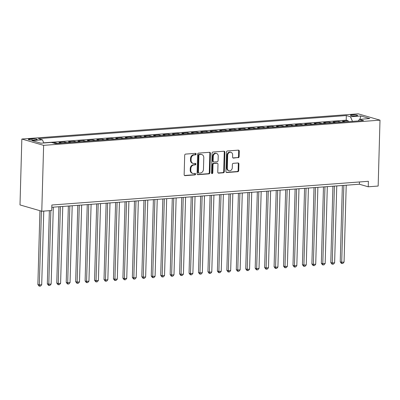<?xml version="1.0" encoding="UTF-8"?>
<svg xmlns="http://www.w3.org/2000/svg" width="400" height="400" viewBox="0 0 400 400"><rect width="100%" height="100%" fill="white"/><g stroke="black" fill="none" stroke-linecap="round" stroke-linejoin="round"><path stroke-width="0.6" d="M196.135 154.06A0.765 0.64 106.2 0 0 195.505 153.355L185.65 154.09A1.095 0.915 106.2 0 0 184.695 155.24L184.15 174.645A1.095 0.915 106.2 0 0 185.05 175.65L194.9 174.915A0.765 0.64 106.2 0 0 194.945 173.405L193.67 173.5A3.5 2.92 106.2 0 1 192.79 173.41A3.5 2.92 106.2 0 1 190.8 170.275L190.845 168.655A3.5 2.92 106.2 0 1 193.905 164.985L195.18 164.89A0.765 0.64 106.2 0 0 195.225 163.38L193.95 163.475A3.5 2.92 106.2 0 1 193.07 163.385A3.5 2.92 106.2 0 1 191.08 160.245L191.125 158.63A3.5 2.92 106.2 0 1 194.185 154.96L195.46 154.86A0.765 0.64 106.2 0 0 196.135 154.06M193.07 163.385L192.48 163.215A3.5 2.92 106.2 0 1 190.49 160.075L190.535 158.46A3.5 2.92 106.2 0 1 193.6 154.785L194.875 154.69A0.765 0.64 106.2 0 0 195.365 153.365M184.5 175.48L194.315 174.745A0.765 0.64 106.2 0 0 194.805 173.415M192.79 173.41L192.2 173.24A3.5 2.92 106.2 0 1 190.21 170.1L190.255 168.485A3.5 2.92 106.2 0 1 193.32 164.815L194.595 164.715A0.765 0.64 106.2 0 0 195.085 163.39M352.125 114.825A3.565 0.585 1.6 0 0 350.45 115.27A3.565 0.585 1.6 0 0 352.275 115.835A3.565 0.585 1.6 0 0 355.895 115.92A3.565 0.585 1.6 0 0 357.575 115.47A3.565 0.585 1.6 0 0 355.745 114.91A3.565 0.585 1.6 0 0 352.125 114.825M238.165 157.74A1.095 0.915 106.2 0 0 239.12 156.595L239.275 151.15A1.095 0.915 106.2 0 0 238.375 150.14L227.43 150.96A1.095 0.915 106.2 0 0 226.475 152.11L225.93 171.515A1.095 0.915 106.2 0 0 226.83 172.52L237.775 171.705A1.095 0.915 106.2 0 0 238.73 170.555L238.915 163.98A1.095 0.915 106.2 0 0 238.015 162.97L233.335 163.32A1.095 0.915 106.2 0 0 232.375 164.47L232.285 167.73A2.925 2.44 106.2 0 1 228.99 170.725A2.925 2.44 106.2 0 1 227.325 168.1L227.68 155.325A2.925 2.44 106.2 0 1 230.975 152.33A2.925 2.44 106.2 0 1 232.64 154.955L232.585 157.085A1.095 0.915 106.2 0 0 233.48 158.095L237.575 157.57A1.095 0.915 106.2 0 0 238.53 156.425L238.685 150.98A1.095 0.915 106.2 0 0 238.335 150.145M43.625 145.35L41.785 211.245L51.71 210.5L51.86 205.01L368.39 181.3L368.24 186.79L378.16 186.05L380 120.15L43.625 145.35L21.84 139.03L358.215 113.83L380 120.15M210.43 153.31A1.095 0.915 106.2 0 0 209.53 152.3L198.59 153.12A1.095 0.915 106.2 0 0 197.63 154.27L197.09 173.675A1.095 0.915 106.2 0 0 197.985 174.685L208.93 173.865A1.095 0.915 106.2 0 0 209.885 172.715L210.43 153.31L209.84 153.14A1.095 0.915 106.2 0 0 209.495 152.305M213.01 152.04L223.955 151.22A1.095 0.915 106.2 0 1 224.85 152.23L224.31 171.635A1.095 0.915 106.2 0 1 223.35 172.785L218.67 173.135A1.095 0.915 106.2 0 1 217.77 172.125L217.99 164.255A1.095 0.915 106.2 0 0 217.095 163.245L213.985 163.48A1.095 0.915 106.2 0 0 213.03 164.625L212.8 172.82A0.765 0.64 106.2 0 1 211.5 172.915L212.05 153.19A1.095 0.915 106.2 0 1 213.01 152.04M348.155 121.7L348.18 120.745L342.51 121.17L344.66 121.79L340.88 122.075A4.455 2.34 85.7 0 1 341.215 122.22M338.705 122.405L338.73 121.45L333.065 121.875L335.21 122.5L331.43 122.785A4.455 2.34 85.7 0 1 331.77 122.925M329.255 123.115L329.285 122.16L323.615 122.585L325.765 123.21L321.985 123.49A4.455 2.34 85.7 0 1 322.32 123.635M319.81 123.82L319.835 122.865L314.165 123.29L316.315 123.915L312.535 124.2A4.455 2.34 85.7 0 1 312.87 124.34M310.36 124.53L310.385 123.575L304.715 124L306.865 124.625L303.085 124.905A4.455 2.34 85.7 0 1 303.42 125.05M300.91 125.235L300.935 124.285L295.27 124.71L297.415 125.33L293.64 125.615A4.455 2.34 85.7 0 1 293.975 125.755M291.46 125.945L291.49 124.99L285.82 125.415L287.97 126.04L284.19 126.32A4.455 2.34 85.7 0 1 284.525 126.465M282.015 126.655L282.04 125.7L276.37 126.125L278.52 126.745L274.74 127.03A4.455 2.34 85.7 0 1 275.075 127.17M272.565 127.36L272.59 126.405L266.92 126.83L269.07 127.455L265.29 127.735A4.455 2.34 85.7 0 1 265.625 127.88M263.115 128.07L263.145 127.115L257.475 127.54L259.625 128.16L255.845 128.445A4.455 2.34 85.7 0 1 256.18 128.59M253.665 128.775L253.695 127.82L248.025 128.245L250.175 128.87L246.395 129.155A4.455 2.34 85.7 0 1 246.73 129.295M244.22 129.485L244.245 128.53L238.575 128.955L240.725 129.58L236.945 129.86A4.455 2.34 85.7 0 1 237.28 130.005M234.77 130.19L234.795 129.235L229.125 129.66L231.275 130.285L227.495 130.57A4.455 2.34 85.7 0 1 227.83 130.71M225.32 130.9L225.35 129.945L219.68 130.37L221.83 130.995L218.05 131.275A4.455 2.34 85.7 0 1 218.385 131.42M215.875 131.605L215.9 130.655L210.23 131.08L212.38 131.7L208.6 131.985A4.455 2.34 85.7 0 1 208.935 132.125M206.425 132.315L206.45 131.36L200.78 131.785L202.93 132.41L199.15 132.69A4.455 2.34 85.7 0 1 199.485 132.835M196.975 133.025L197 132.07L191.335 132.495L193.48 133.115L189.7 133.4A4.455 2.34 85.7 0 1 190.035 133.54M187.525 133.73L187.555 132.775L181.885 133.2L184.035 133.825L180.255 134.11A4.455 2.34 85.7 0 1 180.59 134.25M178.08 134.44L178.105 133.485L172.435 133.91L174.585 134.53L170.805 134.815A4.455 2.34 85.7 0 1 171.14 134.96M168.63 135.145L168.655 134.19L162.985 134.615L165.135 135.24L161.355 135.525A4.455 2.34 85.7 0 1 161.69 135.665M159.18 135.855L159.205 134.9L153.54 135.325L155.685 135.95L151.91 136.23A4.455 2.34 85.7 0 1 152.245 136.375M149.73 136.56L149.76 135.61L144.09 136.03L146.24 136.655L142.46 136.94A4.455 2.34 85.7 0 1 142.795 137.08M140.285 137.27L140.31 136.315L134.64 136.74L136.79 137.365L133.01 137.645A4.455 2.34 85.7 0 1 133.345 137.79M130.835 137.975L130.86 137.025L125.19 137.45L127.34 138.07L123.56 138.355A4.455 2.34 85.7 0 1 123.895 138.495M121.385 138.685L121.41 137.73L115.745 138.155L117.89 138.78L114.115 139.06A4.455 2.34 85.7 0 1 114.45 139.205M111.935 139.395L111.965 138.44L106.295 138.865L108.445 139.485L104.665 139.77A4.455 2.34 85.7 0 1 105 139.91M102.49 140.1L102.515 139.145L96.845 139.57L98.995 140.195L95.215 140.48A4.455 2.34 85.7 0 1 95.55 140.62M93.04 140.81L93.065 139.855L87.395 140.28L89.545 140.9L85.765 141.185A4.455 2.34 85.7 0 1 86.1 141.33M83.59 141.515L83.62 140.56L77.95 140.985L80.1 141.61L76.32 141.895A4.455 2.34 85.7 0 1 76.655 142.035M74.14 142.225L74.17 141.27L68.5 141.695L70.65 142.32L66.87 142.6A4.455 2.34 85.7 0 1 67.205 142.745M64.695 142.93L64.72 141.98L59.05 142.4L61.2 143.025L57.42 143.31A4.455 2.34 85.7 0 1 57.755 143.45M55.25 143.545L55.27 142.685L52.895 142.865M33.54 140.045L35.62 139.885A3.455 0.565 1.6 0 0 37.245 139.455A3.455 0.565 1.6 0 0 35.475 138.91A3.455 0.565 1.6 0 0 31.97 138.83L29.89 138.985A3.455 0.565 1.6 0 0 28.265 139.415A3.455 0.565 1.6 0 0 30.035 139.96A3.455 0.565 1.6 0 0 33.54 140.045M348.18 120.745L346.21 120.17L346.335 115.56L38.31 138.635L42.43 139.83L43.825 142.99M346.335 115.56L350.46 116.755L360.85 115.975L369.8 118.57L359.41 119.35L363.53 120.545L55.505 143.62L51.38 142.425L40.99 143.205L32.04 140.605L42.43 139.83M55.27 142.685L57.42 143.31M64.72 141.98L66.87 142.6M74.17 141.27L76.32 141.895M83.62 140.56L85.765 141.185M93.065 139.855L95.215 140.48M102.515 139.145L104.665 139.77M111.965 138.44L114.115 139.06M121.41 137.73L123.56 138.355M130.86 137.025L133.01 137.645M140.31 136.315L142.46 136.94M149.76 135.61L151.91 136.23M159.205 134.9L161.355 135.525M168.655 134.19L170.805 134.815M178.105 133.485L180.255 134.11M187.555 132.775L189.7 133.4M197 132.07L199.15 132.69M206.45 131.36L208.6 131.985M215.9 130.655L218.05 131.275M225.35 129.945L227.495 130.57M234.795 129.235L236.945 129.86M244.245 128.53L246.395 129.155M253.695 127.82L255.845 128.445M263.145 127.115L265.29 127.735M272.59 126.405L274.74 127.03M282.04 125.7L284.19 126.32M291.49 124.99L293.64 125.615M300.935 124.285L303.085 124.905M310.385 123.575L312.535 124.2M319.835 122.865L321.985 123.49M329.285 122.16L331.43 122.785M338.73 121.45L340.88 122.075M346.21 120.17L43.75 142.83M41.785 211.245L20 204.925L21.84 139.03M51.8 207.27L359.405 184.23L368.24 186.79M359.47 181.97L359.405 184.23M61.535 143.17A4.455 2.34 -94.3 0 0 61.2 143.025M70.985 142.46A4.455 2.34 -94.3 0 0 70.65 142.32M80.435 141.755A4.455 2.34 -94.3 0 0 80.1 141.61M89.88 141.045A4.455 2.34 -94.3 0 0 89.545 140.9M99.33 140.335A4.455 2.34 -94.3 0 0 98.995 140.195M108.78 139.63A4.455 2.34 -94.3 0 0 108.445 139.485M118.23 138.92A4.455 2.34 -94.3 0 0 117.89 138.78M127.675 138.215A4.455 2.34 -94.3 0 0 127.34 138.07M137.125 137.505A4.455 2.34 -94.3 0 0 136.79 137.365M146.575 136.8A4.455 2.34 -94.3 0 0 146.24 136.655M156.02 136.09A4.455 2.34 -94.3 0 0 155.685 135.95M165.47 135.385A4.455 2.34 -94.3 0 0 165.135 135.24M174.92 134.675A4.455 2.34 -94.3 0 0 174.585 134.53M184.37 133.965A4.455 2.34 -94.3 0 0 184.035 133.825M193.815 133.26A4.455 2.34 -94.3 0 0 193.48 133.115M203.265 132.55A4.455 2.34 -94.3 0 0 202.93 132.41M212.715 131.845A4.455 2.34 -94.3 0 0 212.38 131.7M222.165 131.135A4.455 2.34 -94.3 0 0 221.83 130.995M231.61 130.43A4.455 2.34 -94.3 0 0 231.275 130.285M241.06 129.72A4.455 2.34 -94.3 0 0 240.725 129.58M250.51 129.015A4.455 2.34 -94.3 0 0 250.175 128.87M259.96 128.305A4.455 2.34 -94.3 0 0 259.625 128.16M269.405 127.595A4.455 2.34 -94.3 0 0 269.07 127.455M278.855 126.89A4.455 2.34 -94.3 0 0 278.52 126.745M288.305 126.18A4.455 2.34 -94.3 0 0 287.97 126.04M297.75 125.475A4.455 2.34 -94.3 0 0 297.415 125.33M307.2 124.765A4.455 2.34 -94.3 0 0 306.865 124.625M316.65 124.06A4.455 2.34 -94.3 0 0 316.315 123.915M326.1 123.35A4.455 2.34 -94.3 0 0 325.765 123.21M335.545 122.645A4.455 2.34 -94.3 0 0 335.21 122.5M359.41 119.35L358.35 120.935M344.995 121.935A4.455 2.34 -94.3 0 0 344.66 121.79M352.49 121.375L350.46 116.755M360.85 115.975L359.89 119.315M197.435 174.51L208.34 173.69A1.095 0.915 106.2 0 0 209.3 172.545L209.84 153.14M199.565 154.555A0.765 0.64 106.2 0 0 198.895 155.36L198.42 172.39A0.765 0.64 106.2 0 0 199.05 173.095L200.395 172.995A3.5 2.92 106.2 0 0 203.455 169.325L203.785 157.68A3.5 2.92 106.2 0 0 201.79 154.545A3.5 2.92 106.2 0 0 200.91 154.455L198.975 154.385A0.765 0.64 106.2 0 0 198.305 155.185L198.895 155.36M198.855 173.08L198.265 172.905A0.765 0.64 106.2 0 1 197.83 172.22L198.305 155.185M201.79 154.545L201.2 154.375A3.5 2.92 106.2 0 0 200.32 154.285L200.91 154.455M198.975 154.385L200.32 154.285M218.12 172.96L222.765 172.61A1.095 0.915 106.2 0 0 223.72 171.465L224.26 152.06A1.095 0.915 106.2 0 0 223.915 151.225M217.37 163.275L216.78 163.105A1.095 0.915 106.2 0 0 216.505 163.075L213.395 163.31A1.095 0.915 106.2 0 0 212.44 164.455L212.21 172.65L212.8 172.82M211.67 173.43A0.765 0.64 106.2 0 0 212.21 172.65M218.22 156.09A2.925 2.44 106.2 0 0 216.55 153.465A2.925 2.44 106.2 0 0 213.255 156.46L213.13 160.96A1.095 0.915 106.2 0 0 214.03 161.97L217.135 161.735A1.095 0.915 106.2 0 0 218.095 160.59L218.22 156.09M216.55 153.465L215.965 153.295A2.925 2.44 106.2 0 0 212.67 156.29L213.255 156.46M213.755 161.94L213.165 161.77A1.095 0.915 106.2 0 1 212.54 160.79L212.67 156.29M232.93 157.92L237.575 157.57M230.975 152.33L230.385 152.16A2.925 2.44 106.2 0 0 227.09 155.155L227.68 155.325M228.99 170.725L228.4 170.555A2.925 2.44 106.2 0 1 226.735 167.93L227.09 155.155M226.28 172.35L237.185 171.53A1.095 0.915 106.2 0 0 238.14 170.385L238.325 163.81A1.095 0.915 106.2 0 0 237.98 162.975M39.935 210.71L37.875 284.495L39.345 284.92L41.71 284.745L43.765 211.095M41.41 211.135L39.345 284.92L39.575 286.17L38.985 286L37.875 284.495M41.71 284.745L40.52 286.1L39.575 286.17M49.365 210.68L47.325 283.785L48.795 284.215L51.155 284.035L53.305 207.16M50.85 210.565L48.795 284.215L49.02 285.46L48.435 285.29L47.325 283.785M51.155 284.035L49.965 285.39L49.02 285.46M58.905 206.74L56.77 283.08L58.245 283.505L60.605 283.33L62.755 206.45M60.39 206.63L58.245 283.505L58.47 284.755L57.88 284.58L56.77 283.08M60.605 283.33L59.415 284.68L58.47 284.755M68.355 206.03L66.22 282.37L67.69 282.8L70.055 282.62L72.2 205.745M69.84 205.92L67.69 282.8L67.92 284.045L67.33 283.875L66.22 282.37M70.055 282.62L68.865 283.975L67.92 284.045M77.8 205.325L75.67 281.665L77.14 282.09L79.505 281.915L81.65 205.035M79.29 205.215L77.14 282.09L77.37 283.34L76.78 283.165L75.67 281.665M79.505 281.915L78.315 283.265L77.37 283.34M87.25 204.615L85.12 280.955L86.59 281.385L88.95 281.205L91.1 204.33M88.735 204.505L86.59 281.385L86.815 282.63L86.23 282.46L85.12 280.955M88.95 281.205L87.76 282.56L86.815 282.63M96.7 203.91L94.565 280.25L96.04 280.675L98.4 280.5L100.55 203.62M98.185 203.795L96.04 280.675L96.265 281.92L95.675 281.75L94.565 280.25M98.4 280.5L97.21 281.85L96.265 281.92M106.145 203.2L104.015 279.54L105.485 279.97L107.85 279.79L109.995 202.91M107.635 203.09L105.485 279.97L105.715 281.215L105.125 281.045L104.015 279.54M107.85 279.79L106.66 281.145L105.715 281.215M115.595 202.495L113.465 278.835L114.935 279.26L117.3 279.085L119.445 202.205M117.085 202.38L114.935 279.26L115.165 280.505L114.575 280.335L113.465 278.835M117.3 279.085L116.11 280.435L115.165 280.505M125.045 201.785L122.91 278.125L124.385 278.55L126.745 278.375L128.895 201.495M126.53 201.675L124.385 278.55L124.61 279.8L124.025 279.63L122.91 278.125M126.745 278.375L125.555 279.73L124.61 279.8M134.495 201.075L132.36 277.415L133.835 277.845L136.195 277.665L138.345 200.79M135.98 200.965L133.835 277.845L134.06 279.09L133.47 278.92L132.36 277.415M136.195 277.665L135.005 279.02L134.06 279.09M143.94 200.37L141.81 276.71L143.28 277.135L145.645 276.96L147.79 200.08M145.43 200.26L143.28 277.135L143.51 278.385L142.92 278.21L141.81 276.71M145.645 276.96L144.455 278.31L143.51 278.385M153.39 199.66L151.26 276L152.73 276.43L155.095 276.25L157.24 199.375M154.88 199.55L152.73 276.43L152.96 277.675L152.37 277.505L151.26 276M155.095 276.25L153.905 277.605L152.96 277.675M162.84 198.955L160.705 275.295L162.18 275.72L164.54 275.545L166.69 198.665M164.325 198.845L162.18 275.72L162.405 276.97L161.82 276.795L160.705 275.295M164.54 275.545L163.35 276.895L162.405 276.97M172.29 198.245L170.155 274.585L171.63 275.015L173.99 274.835L176.135 197.96M173.775 198.135L171.63 275.015L171.855 276.26L171.265 276.09L170.155 274.585M173.99 274.835L172.8 276.19L171.855 276.26M181.735 197.54L179.605 273.88L181.075 274.305L183.44 274.13L185.585 197.25M183.225 197.425L181.075 274.305L181.305 275.55L180.715 275.38L179.605 273.88M183.44 274.13L182.25 275.48L181.305 275.55M191.185 196.83L189.055 273.17L190.525 273.6L192.885 273.42L195.035 196.54M192.675 196.72L190.525 273.6L190.75 274.845L190.165 274.675L189.055 273.17M192.885 273.42L191.695 274.775L190.75 274.845M200.635 196.125L198.5 272.465L199.975 272.89L202.335 272.715L204.485 195.835M202.12 196.01L199.975 272.89L200.2 274.135L199.61 273.965L198.5 272.465M202.335 272.715L201.145 274.065L200.2 274.135M210.085 195.415L207.95 271.755L209.425 272.18L211.785 272.005L213.93 195.125M211.57 195.305L209.425 272.18L209.65 273.43L209.06 273.26L207.95 271.755M211.785 272.005L210.595 273.36L209.65 273.43M219.53 194.705L217.4 271.045L218.87 271.475L221.235 271.295L223.38 194.42M221.02 194.595L218.87 271.475L219.1 272.72L218.51 272.55L217.4 271.045M221.235 271.295L220.045 272.65L219.1 272.72M228.98 194L226.85 270.34L228.32 270.765L230.68 270.59L232.83 193.71M230.465 193.89L228.32 270.765L228.545 272.015L227.96 271.84L226.85 270.34M230.68 270.59L229.49 271.94L228.545 272.015M238.43 193.29L236.295 269.63L237.77 270.06L240.13 269.88L242.28 193.005M239.915 193.18L237.77 270.06L237.995 271.305L237.405 271.135L236.295 269.63M240.13 269.88L238.94 271.235L237.995 271.305M247.88 192.585L245.745 268.925L247.215 269.35L249.58 269.175L251.725 192.295M249.365 192.475L247.215 269.35L247.445 270.595L246.855 270.425L245.745 268.925M249.58 269.175L248.39 270.525L247.445 270.595M257.325 191.875L255.195 268.215L256.665 268.645L259.03 268.465L261.175 191.59M258.815 191.765L256.665 268.645L256.895 269.89L256.305 269.72L255.195 268.215M259.03 268.465L257.84 269.82L256.895 269.89M266.775 191.17L264.645 267.51L266.115 267.935L268.475 267.76L270.625 190.88M268.26 191.055L266.115 267.935L266.34 269.18L265.755 269.01L264.645 267.51M268.475 267.76L267.285 269.11L266.34 269.18M276.225 190.46L274.09 266.8L275.565 267.23L277.925 267.05L280.075 190.17M277.71 190.35L275.565 267.23L275.79 268.475L275.2 268.305L274.09 266.8M277.925 267.05L276.735 268.405L275.79 268.475M285.67 189.755L283.54 266.095L285.01 266.52L287.375 266.345L289.52 189.465M287.16 189.64L285.01 266.52L285.24 267.765L284.65 267.595L283.54 266.095M287.375 266.345L286.185 267.695L285.24 267.765M295.12 189.045L292.99 265.385L294.46 265.81L296.825 265.635L298.97 188.755M296.61 188.935L294.46 265.81L294.69 267.06L294.1 266.89L292.99 265.385M296.825 265.635L295.635 266.99L294.69 267.06M304.57 188.335L302.435 264.675L303.91 265.105L306.27 264.925L308.42 188.05M306.055 188.225L303.91 265.105L304.135 266.35L303.55 266.18L302.435 264.675M306.27 264.925L305.08 266.28L304.135 266.35M314.02 187.63L311.885 263.97L313.36 264.395L315.72 264.22L317.87 187.34M315.505 187.52L313.36 264.395L313.585 265.645L312.995 265.47L311.885 263.97M315.72 264.22L314.53 265.57L313.585 265.645M323.465 186.92L321.335 263.26L322.805 263.69L325.17 263.51L327.315 186.635M324.955 186.81L322.805 263.69L323.035 264.935L322.445 264.765L321.335 263.26M325.17 263.51L323.98 264.865L323.035 264.935M332.915 186.215L330.785 262.555L332.255 262.98L334.62 262.805L336.765 185.925M334.405 186.1L332.255 262.98L332.485 264.225L331.895 264.055L330.785 262.555M334.62 262.805L333.425 264.155L332.485 264.225M342.365 185.505L340.23 261.845L341.705 262.275L344.065 262.095L346.215 185.22M343.85 185.395L341.705 262.275L341.93 263.52L341.34 263.35L340.23 261.845M344.065 262.095L342.875 263.45L341.93 263.52M29.865 139.94L29.89 138.985M31.935 140.085L31.97 138.83M193.6 154.785L194.185 154.96M190.535 158.46L191.125 158.63M190.49 160.075L191.08 160.245M194.595 164.715L195.18 164.89M193.32 164.815L193.905 164.985M190.255 168.485L190.845 168.655M190.21 170.1L190.8 170.275M194.315 174.745L194.9 174.915M184.525 175.5L185.05 175.65M194.875 154.69L195.46 154.86M209.3 172.545L209.885 172.715M208.34 173.69L208.93 173.865M197.465 174.53L197.985 174.685M197.83 172.22L198.42 172.39M224.26 152.06L224.85 152.23M223.72 171.465L224.31 171.635M222.765 172.61L223.35 172.785M218.145 172.98L218.67 173.135M216.505 163.075L217.095 163.245M213.395 163.31L213.985 163.48M212.44 164.455L213.03 164.625M212.54 160.79L213.13 160.96M232.96 157.94L233.48 158.095M226.735 167.93L227.325 168.1M238.325 163.81L238.915 163.98M238.14 170.385L238.73 170.555M237.185 171.53L237.775 171.705M226.31 172.37L226.83 172.52M238.685 150.98L239.275 151.15M238.53 156.425L239.12 156.595"/></g></svg>

